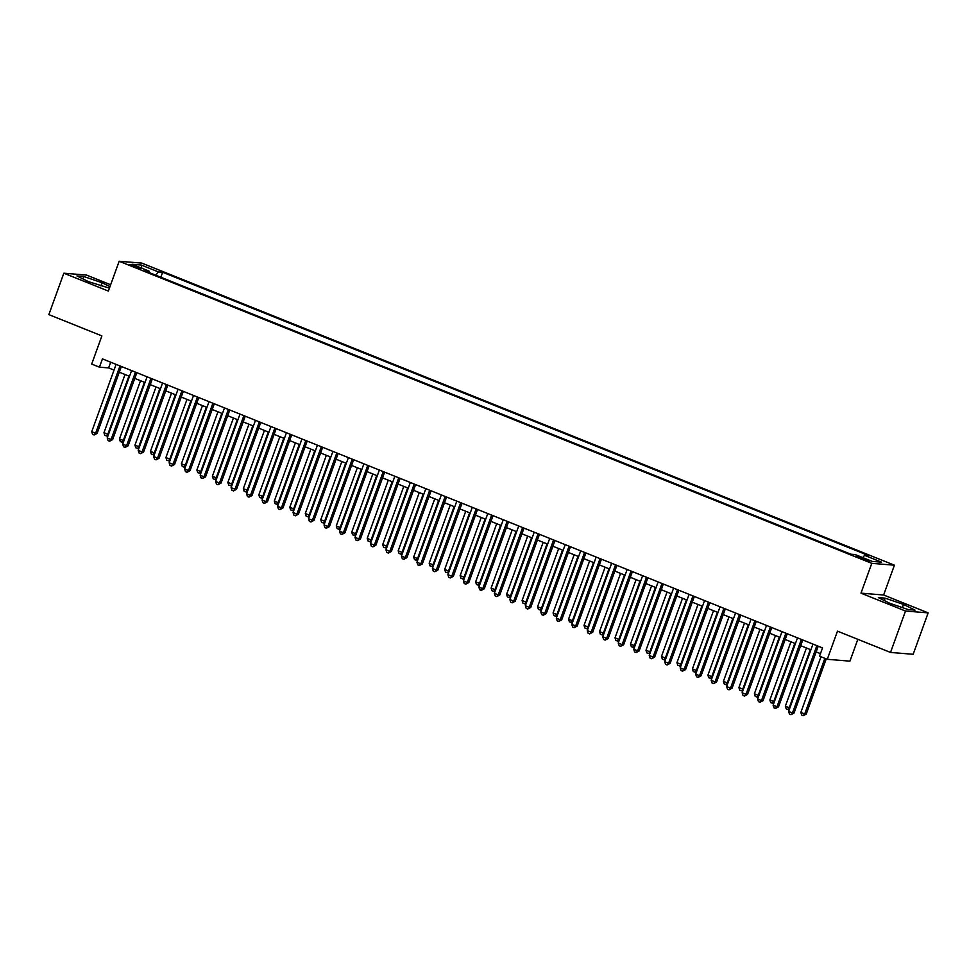 <?xml version="1.0" encoding="UTF-8"?>
<svg xmlns="http://www.w3.org/2000/svg" width="977" height="977" viewBox="0 0 977 977"><rect width="100%" height="100%" fill="white"/><g stroke="black" fill="none" stroke-linecap="round" stroke-linejoin="round"><path stroke-width="1.47" d="M133.067 266.367L140.358 268.443L129.709 264.596L133.067 266.367M110.645 284.759L86.477 275.05L63.835 273.206L48.85 314.618L101.889 335.905L91.691 364.067L99.434 367.169L108.618 367.914L114.04 370.088M894.419 565.194L141.799 263.106L119.157 261.262L871.777 563.35L894.419 565.194L883.623 595.005L860.981 593.161L905.508 611.028L928.15 612.872L883.623 595.005M928.15 612.872L913.165 654.285L890.523 652.441L837.472 631.154L827.287 659.304L849.929 661.148L857.83 639.324M905.508 611.028L890.523 652.441M827.287 659.304L819.544 656.202L822.536 647.922L102.438 358.889L99.434 367.169M866.477 559.491L856.011 556.108L862.679 559.186L869.738 561.213L866.477 559.491L866.135 560.432M149.066 272.51L149.054 271.13L144.767 270.788L850.93 554.215L855.217 554.57L872.253 561.409L881.559 562.166L864.523 555.327L868.809 555.669L162.634 272.241L158.359 271.887L155.844 275.221M149.054 271.13L132.017 264.291L141.323 265.048L158.359 271.887M860.981 593.161L871.777 563.35M63.835 273.206L108.362 291.073L119.157 261.262M119.279 372.2L129.526 376.304M134.765 378.417L145.011 382.52M150.25 384.633L160.497 388.736M165.736 390.849L175.982 394.952M181.221 397.065L191.468 401.168M196.707 403.269L206.953 407.385M212.204 409.485L222.438 413.601M227.69 415.701L237.924 419.817M243.175 421.917L253.409 426.033M258.661 428.134L268.895 432.249M274.146 434.35L284.38 438.465M289.632 440.566L299.866 444.682M305.117 446.782L315.351 450.898M320.603 452.998L330.837 457.114M336.088 459.214L346.322 463.33M351.573 465.431L361.808 469.546M367.059 471.647L377.293 475.762M382.544 477.863L392.778 481.979M398.03 484.079L408.276 488.182M413.515 490.295L423.762 494.399M429.001 496.511L439.247 500.615M444.486 502.728L454.732 506.831M459.972 508.944L470.218 513.047M475.457 515.16L485.703 519.263M490.942 521.376L501.189 525.479M506.428 527.592L516.674 531.696M521.926 533.808L532.16 537.912M537.411 540.025L547.645 544.128M552.897 546.241L563.131 550.344M568.382 552.457L578.616 556.56M583.867 558.673L594.101 562.776M599.353 564.877L609.587 568.993M614.838 571.093L625.072 575.209M630.324 577.309L640.558 581.425M645.809 583.525L656.043 587.641M661.295 589.742L671.529 593.857M676.78 595.958L687.014 600.073M692.266 602.174L702.5 606.29M707.751 608.39L717.997 612.506M723.236 614.606L733.483 618.722M738.722 620.822L748.968 624.938M754.207 627.039L764.454 631.154M769.693 633.255L779.939 637.37M785.178 639.471L795.425 643.587M800.664 645.687L810.91 649.79M816.149 651.903L820.472 653.637M110.694 362.198L108.618 367.914M862.801 557.611L864.523 555.327M160.839 277.224L162.634 272.241M141.323 265.048L141.799 268.223M903.517 604.433L885.162 598.156L878.347 597.594L889.876 603.322L908.231 609.587L915.046 610.149L903.517 604.433L902.369 607.584M109.961 286.664L102.109 282.768L83.753 276.491L76.939 275.929L88.48 281.657L109.424 288.142M884.295 600.55L885.162 598.156M82.886 278.885L83.753 276.491M100.973 285.931L102.109 282.768M816.845 645.638L792.481 712.966L788.61 711.415L812.974 644.075M818.225 646.188L794.008 713.088L792.481 712.966L790.991 714.688L789.44 714.065L788.61 711.415M794.008 713.088L790.991 714.688M820.985 656.776L800.847 712.404L804.718 713.967L806.245 714.089L826.224 658.877M806.245 714.089L803.228 715.689L804.718 713.967L824.857 658.327M803.228 715.689L801.69 715.066L800.847 712.404M801.36 639.422L776.984 706.75L773.112 705.199L797.488 637.859M802.74 639.972L778.522 706.872L776.984 706.75L775.506 708.472L773.955 707.849L773.112 705.199M778.522 706.872L775.506 708.472M785.874 633.206L761.498 700.533L757.627 698.982L782.003 631.643M787.254 633.755L763.037 700.656L761.498 700.533L760.021 702.255L758.47 701.633L757.627 698.982M763.037 700.656L760.021 702.255M770.389 626.99L746.013 694.317L742.141 692.766L766.518 625.427M771.769 627.539L747.552 694.439L746.013 694.317L744.535 696.039L742.984 695.416L742.141 692.766M747.552 694.439L744.535 696.039M754.903 620.774L730.527 688.101L726.656 686.55L751.032 619.21M756.283 621.323L732.066 688.223L730.527 688.101L729.05 689.823L727.499 689.2L726.656 686.55M732.066 688.223L729.05 689.823M806.428 647.995L785.361 706.188L789.233 707.751L810.299 649.546M789.599 708.667L788.354 709.522L786.204 708.85L785.361 706.188M787.743 709.473L789.904 707.8M790.943 641.779L769.876 699.972L773.747 701.535L794.814 643.33M774.114 702.451L772.868 703.306L770.706 702.634L769.876 699.972M772.257 703.257L774.419 701.584M775.457 635.563L754.391 693.755L758.262 695.319L779.328 637.114M758.628 696.235L757.383 697.089L755.221 696.418L754.391 693.755M756.772 697.041L758.934 695.368M759.972 629.347L738.905 687.539L742.776 689.103L763.843 630.898M743.143 690.018L741.897 690.873L739.736 690.202L738.905 687.539M741.287 690.824L743.448 689.151M739.418 614.557L715.042 681.885L711.171 680.334L735.547 613.006M740.798 615.107L716.581 682.007L715.042 681.885L713.564 683.607L712.013 682.984L711.171 680.334M716.581 682.007L713.564 683.607M744.474 623.131L723.407 681.335L727.279 682.886L748.345 624.694M727.657 683.802L726.412 684.657L724.25 683.985L723.407 681.335M725.801 684.608L727.963 682.935M723.933 608.341L699.556 675.669L695.685 674.118L720.061 606.79M725.313 608.891L701.083 675.791L699.556 675.669L698.079 677.391L696.528 676.768L695.685 674.118M701.083 675.791L698.079 677.391M728.989 616.914L707.922 675.119L711.793 676.67L732.86 618.478M712.16 677.586L710.926 678.441L708.765 677.769L707.922 675.119M710.316 678.392L712.477 676.719M708.447 602.125L684.071 669.453L680.2 667.902L704.576 600.574M709.827 602.675L685.598 669.575L684.071 669.453L682.593 671.175L681.042 670.552L680.2 667.902M685.598 669.575L682.593 671.175M713.503 610.698L692.437 668.903L696.308 670.454L717.374 612.261M696.674 671.382L695.441 672.225L693.279 671.553L692.437 668.903M694.83 672.176L696.992 670.503M692.962 595.909L668.586 663.236L664.714 661.685L689.09 594.358M694.342 596.458L670.112 663.359L668.586 663.236L667.108 664.958L665.557 664.348L664.714 661.685M670.112 663.359L667.108 664.958M698.018 604.482L676.951 662.687L680.822 664.238L701.889 606.045M681.189 665.166L679.955 666.009L677.794 665.337L676.951 662.687M679.345 665.96L681.506 664.287M677.476 589.693L653.1 657.02L649.229 655.469L673.605 588.142M678.844 590.242L654.627 657.142L653.1 657.02L651.622 658.742L650.071 658.132L649.229 655.469M654.627 657.142L651.622 658.742M682.532 598.266L661.466 656.471L665.337 658.022L686.404 599.829M665.703 658.95L664.47 659.793L662.308 659.121L661.466 656.471M663.859 659.744L666.021 658.071M661.991 583.477L637.615 650.804L633.743 649.253L658.119 581.926M663.359 584.026L639.141 650.938L637.615 650.804L636.137 652.526L634.586 651.915L633.743 649.253M639.141 650.938L636.137 652.526M667.047 592.05L645.98 650.255L649.852 651.806L670.918 593.613M650.218 652.734L648.984 653.576L646.823 652.905L645.98 650.255M648.374 653.528L650.535 651.867M646.505 577.26L622.129 644.588L618.258 643.037L642.634 575.709M647.873 577.81L623.656 644.722L622.129 644.588L620.651 646.322L619.1 645.699L618.258 643.037M623.656 644.722L620.651 646.322M651.561 585.846L630.495 644.038L634.366 645.589L655.433 587.397M634.732 646.518L633.499 647.36L631.337 646.689L630.495 644.038M632.888 647.311L635.05 645.65M631.02 571.044L606.644 638.372L602.772 636.821L627.149 569.493M632.388 571.594L608.17 638.506L606.644 638.372L605.166 640.106L603.615 639.483L602.772 636.821M608.17 638.506L605.166 640.106M636.076 579.63L615.009 637.822L618.881 639.373L639.947 581.181M619.247 640.301L618.014 641.144L615.852 640.472L615.009 637.822M617.403 641.095L619.565 639.434M615.534 564.828L591.158 632.156L587.287 630.605L611.663 563.277M616.902 565.378L592.685 632.29L591.158 632.156L589.681 633.89L588.13 633.267L587.287 630.605M592.685 632.29L589.681 633.89M600.049 558.612L575.673 625.939L571.801 624.388L596.178 557.061M601.417 559.162L577.199 626.074L575.673 625.939L574.183 627.674L572.644 627.051L571.801 624.388M577.199 626.074L574.183 627.674M584.564 552.396L560.187 619.723L556.316 618.172L580.692 550.845M585.931 552.945L561.714 619.858L560.187 619.723L558.697 621.457L557.159 620.835L556.316 618.172M561.714 619.858L558.697 621.457M569.078 546.18L544.702 613.519L540.831 611.956L565.207 544.629M570.446 546.729L546.228 613.641L544.702 613.519L543.212 615.241L541.673 614.618L540.831 611.956M546.228 613.641L543.212 615.241M553.58 539.963L529.216 607.303L525.345 605.74L549.709 538.412M554.96 540.513L530.743 607.425L529.216 607.303L527.727 609.025L526.188 608.402L525.345 605.74M530.743 607.425L527.727 609.025M538.095 533.747L513.731 601.087L509.86 599.524L534.224 532.196M539.475 534.297L515.258 601.209L513.731 601.087L512.241 602.809L510.69 602.186L509.86 599.524M515.258 601.209L512.241 602.809M522.61 527.531L498.246 594.871L494.374 593.308L518.738 525.98M523.99 528.081L499.772 594.993L498.246 594.871L496.756 596.593L495.205 595.97L494.374 593.308M499.772 594.993L496.756 596.593M507.124 521.315L482.76 588.655L478.877 587.092L503.253 519.764M508.504 521.877L484.287 588.777L482.76 588.655L481.27 590.377L479.719 589.754L478.877 587.092M484.287 588.777L481.27 590.377M491.639 515.099L467.262 582.439L463.391 580.875L487.767 513.548M493.019 515.661L468.801 582.561L467.262 582.439L465.785 584.161L464.234 583.538L463.391 580.875M468.801 582.561L465.785 584.161M476.153 508.883L451.777 576.222L447.906 574.671L472.282 507.332M477.533 509.444L453.316 576.345L451.777 576.222L450.299 577.944L448.748 577.322L447.906 574.671M453.316 576.345L450.299 577.944M460.668 502.666L436.292 570.006L432.42 568.455L456.796 501.116M462.048 503.228L437.83 570.128L436.292 570.006L434.814 571.728L433.263 571.105L432.42 568.455M437.83 570.128L434.814 571.728M445.182 496.45L420.806 563.79L416.935 562.239L441.311 494.899M446.562 497.012L422.345 563.912L420.806 563.79L419.328 565.512L417.777 564.889L416.935 562.239M422.345 563.912L419.328 565.512M429.697 490.246L405.321 557.574L401.449 556.023L425.825 488.683M431.077 490.796L406.859 557.696L405.321 557.574L403.843 559.296L402.292 558.673L401.449 556.023M406.859 557.696L403.843 559.296M414.211 484.03L389.835 551.358L385.964 549.807L410.34 482.467M415.591 484.58L391.362 551.48L389.835 551.358L388.357 553.08L386.807 552.457L385.964 549.807M391.362 551.48L388.357 553.08M398.726 477.814L374.35 545.142L370.478 543.591L394.855 476.251M400.106 478.364L375.876 545.264L374.35 545.142L372.872 546.864L371.321 546.241L370.478 543.591M375.876 545.264L372.872 546.864M383.24 471.598L358.864 538.925L354.993 537.374L379.369 470.035M384.62 472.147L360.391 539.048L358.864 538.925L357.387 540.647L355.836 540.025L354.993 537.374M360.391 539.048L357.387 540.647M367.755 465.382L343.379 532.709L339.507 531.158L363.884 463.819M369.123 465.931L344.905 532.831L343.379 532.709L341.901 534.431L340.35 533.808L339.507 531.158M344.905 532.831L341.901 534.431M352.27 459.166L327.893 526.493L324.022 524.942L348.398 457.602M353.637 459.715L329.42 526.615L327.893 526.493L326.416 528.215L324.865 527.592L324.022 524.942M329.42 526.615L326.416 528.215M336.784 452.949L312.408 520.277L308.537 518.726L332.913 451.398M338.152 453.499L313.935 520.399L312.408 520.277L310.93 521.999L309.379 521.376L308.537 518.726M313.935 520.399L310.93 521.999M321.299 446.733L296.923 514.061L293.051 512.51L317.427 445.182M322.666 447.283L298.449 514.183L296.923 514.061L295.445 515.783L293.894 515.16L293.051 512.51M298.449 514.183L295.445 515.783M305.813 440.517L281.437 507.845L277.566 506.294L301.942 438.966M307.181 441.067L282.964 507.967L281.437 507.845L279.959 509.567L278.408 508.944L277.566 506.294M282.964 507.967L279.959 509.567M290.328 434.301L265.952 501.628L262.08 500.077L286.456 432.75M291.696 434.85L267.478 501.751L265.952 501.628L264.462 503.35L262.923 502.74L262.08 500.077M267.478 501.751L264.462 503.35M274.842 428.085L250.466 495.412L246.595 493.861L270.971 426.534M276.21 428.634L251.993 495.534L250.466 495.412L248.976 497.134L247.437 496.524L246.595 493.861M251.993 495.534L248.976 497.134M259.357 421.869L234.981 489.196L231.109 487.645L255.485 420.318M260.725 422.418L236.507 489.33L234.981 489.196L233.491 490.918L231.952 490.307L231.109 487.645M236.507 489.33L233.491 490.918M243.859 415.652L219.495 482.98L215.624 481.429L239.988 414.101M245.239 416.202L221.022 483.114L219.495 482.98L218.005 484.714L216.467 484.091L215.624 481.429M221.022 483.114L218.005 484.714M228.374 409.436L204.01 476.764L200.138 475.213L224.502 407.885M229.754 409.986L205.536 476.898L204.01 476.764L202.52 478.498L200.969 477.875L200.138 475.213M205.536 476.898L202.52 478.498M212.888 403.22L188.524 470.548L184.653 468.997L209.017 401.669M214.268 403.77L190.051 470.682L188.524 470.548L187.034 472.282L185.483 471.659L184.653 468.997M190.051 470.682L187.034 472.282M197.403 397.004L173.039 464.331L169.155 462.78L193.531 395.453M198.783 397.554L174.565 464.466L173.039 464.331L171.549 466.066L169.998 465.443L169.155 462.78M174.565 464.466L171.549 466.066M181.917 390.788L157.541 458.115L153.67 456.564L178.046 389.237M183.297 391.337L159.08 458.25L157.541 458.115L156.064 459.849L154.513 459.227L153.67 456.564M159.08 458.25L156.064 459.849M166.432 384.572L142.056 451.911L138.184 450.348L162.561 383.021M167.812 385.121L143.595 452.033L142.056 451.911L140.578 453.633L139.027 453.01L138.184 450.348M143.595 452.033L140.578 453.633M150.946 378.355L126.57 445.695L122.699 444.132L147.075 376.804M152.327 378.905L128.109 445.817L126.57 445.695L125.093 447.417L123.542 446.794L122.699 444.132M128.109 445.817L125.093 447.417M135.461 372.139L111.085 439.479L107.214 437.916L131.59 370.588M136.841 372.689L112.624 439.601L111.085 439.479L109.607 441.201L108.056 440.578L107.214 437.916M112.624 439.601L109.607 441.201M119.976 365.923L95.599 433.263L91.728 431.7L116.104 364.372M121.356 366.473L97.138 433.385L95.599 433.263L94.122 434.985L92.571 434.362L91.728 431.7M97.138 433.385L94.122 434.985M620.59 573.414L599.524 631.606L603.395 633.157L624.462 574.965M603.762 634.085L602.528 634.928L600.366 634.256L599.524 631.606M601.917 634.879L604.079 633.218M605.105 567.197L584.038 625.39L587.91 626.941L608.976 568.748M588.276 627.869L587.043 628.712L584.881 628.04L584.038 625.39M586.432 628.663L588.594 627.002M589.62 560.981L568.553 619.174L572.424 620.725L593.491 562.532M572.791 621.653L571.557 622.496L569.396 621.824L568.553 619.174M570.947 622.447L573.108 620.786M574.134 554.765L553.067 612.958L556.939 614.509L578.005 556.316M557.305 615.437L556.072 616.279L553.91 615.608L553.067 612.958M555.461 616.231L557.623 614.57M558.649 548.549L537.582 606.741L541.453 608.292L562.52 550.1M541.82 609.221L540.586 610.075L538.425 609.404L537.582 606.741M539.976 610.014L542.137 608.353M543.163 542.333L522.097 600.525L525.968 602.076L547.035 543.884M526.334 603.004L525.101 603.859L522.939 603.188L522.097 600.525M524.478 603.798L526.652 602.137M527.678 536.117L506.611 594.309L510.482 595.86L531.549 537.668M510.849 596.788L509.615 597.643L507.454 596.971L506.611 594.309M508.993 597.594L511.166 595.921M512.192 529.9L491.126 588.093L494.997 589.644L516.064 531.451M495.363 590.572L494.118 591.427L491.968 590.755L491.126 588.093M493.507 591.378L495.681 589.705M496.707 523.684L475.64 581.877L479.512 583.428L500.578 525.235M479.878 584.356L478.632 585.211L476.483 584.539L475.64 581.877M478.022 585.162L480.183 583.489M481.221 517.468L460.155 575.661L464.026 577.212L485.093 519.019M464.393 578.14L463.147 578.995L460.985 578.323L460.155 575.661M462.536 578.946L464.698 577.273M465.736 511.252L444.669 569.444L448.541 570.995L469.607 512.803M448.907 571.924L447.661 572.778L445.5 572.107L444.669 569.444M447.051 572.73L449.212 571.057M450.25 505.036L429.184 563.228L433.055 564.779L454.122 506.587M433.422 565.707L432.176 566.562L430.014 565.891L429.184 563.228M431.565 566.513L433.727 564.84M434.753 498.82L413.686 557.012L417.558 558.575L438.624 500.371M417.936 559.491L416.69 560.346L414.529 559.674L413.686 557.012M416.08 560.297L418.241 558.624M419.267 492.603L398.201 550.796L402.072 552.359L423.139 494.154M402.439 553.275L401.205 554.13L399.043 553.458L398.201 550.796M400.594 554.081L402.756 552.408M403.782 486.387L382.715 544.58L386.587 546.143L407.653 487.938M386.953 547.059L385.72 547.914L383.558 547.242L382.715 544.58M385.109 547.865L387.271 546.192M388.296 480.171L367.23 538.364L371.101 539.927L392.168 481.722M371.468 540.843L370.234 541.698L368.073 541.026L367.23 538.364M369.624 541.649L371.785 539.976M372.811 473.955L351.744 532.147L355.616 533.711L376.682 475.506M355.982 534.627L354.749 535.481L352.587 534.81L351.744 532.147M354.138 535.433L356.3 533.76M357.326 467.739L336.259 525.931L340.13 527.495L361.197 469.29M340.497 528.41L339.263 529.265L337.102 528.594L336.259 525.931M338.653 529.216L340.814 527.543M341.84 461.523L320.774 519.727L324.645 521.278L345.711 463.086M325.011 522.194L323.778 523.049L321.616 522.377L320.774 519.727M323.167 523L325.329 521.327M326.355 455.306L305.288 513.511L309.159 515.062L330.226 456.87M309.526 515.978L308.292 516.833L306.131 516.161L305.288 513.511M307.682 516.784L309.843 515.111M310.869 449.09L289.803 507.295L293.674 508.846L314.741 450.653M294.04 509.774L292.807 510.617L290.645 509.945L289.803 507.295M292.196 510.568L294.358 508.895M295.384 442.874L274.317 501.079L278.189 502.63L299.255 444.437M278.555 503.558L277.321 504.401L275.16 503.729L274.317 501.079M276.711 504.352L278.872 502.679M279.898 436.658L258.832 494.863L262.703 496.414L283.77 438.221M263.069 497.342L261.836 498.185L259.674 497.513L258.832 494.863M261.225 498.136L263.387 496.463M264.413 430.442L243.346 488.647L247.218 490.198L268.284 432.005M247.584 491.126L246.351 491.968L244.189 491.297L243.346 488.647M245.74 491.919L247.902 490.259M248.927 424.238L227.861 482.43L231.732 483.981L252.799 425.789M232.099 484.91L230.865 485.752L228.703 485.08L227.861 482.43M230.254 485.703L232.416 484.042M233.442 418.022L212.375 476.214L216.247 477.765L237.313 419.573M216.613 478.693L215.38 479.536L213.218 478.864L212.375 476.214M214.757 479.487L216.931 477.826M217.956 411.805L196.89 469.998L200.761 471.549L221.828 413.356M201.128 472.477L199.894 473.32L197.733 472.648L196.89 469.998M199.271 473.271L201.445 471.61M202.471 405.589L181.404 463.782L185.276 465.333L206.342 407.14M185.642 466.261L184.397 467.104L182.247 466.432L181.404 463.782M183.786 467.055L185.96 465.394M186.986 399.373L165.919 457.566L169.79 459.117L190.857 400.924M170.157 460.045L168.911 460.888L166.762 460.216L165.919 457.566M168.3 460.839L170.462 459.178M171.5 393.157L150.434 451.35L154.305 452.901L175.371 394.708M154.671 453.829L153.426 454.671L151.264 454L150.434 451.35M152.815 454.623L154.977 452.962M156.015 386.941L134.948 445.133L138.819 446.684L159.886 388.492M139.186 447.613L137.94 448.467L135.779 447.796L134.948 445.133M137.33 448.406L139.491 446.745M140.529 380.725L119.463 438.917L123.334 440.468L144.401 382.276M123.7 441.396L122.455 442.251L120.293 441.58L119.463 438.917M121.844 442.19L124.006 440.529M125.032 374.509L103.965 432.701L107.836 434.252L128.903 376.06M108.215 435.18L106.969 436.035L104.808 435.363L103.965 432.701M106.359 435.986L108.52 434.313M862.691 559.186L863.07 558.123"/></g></svg>
